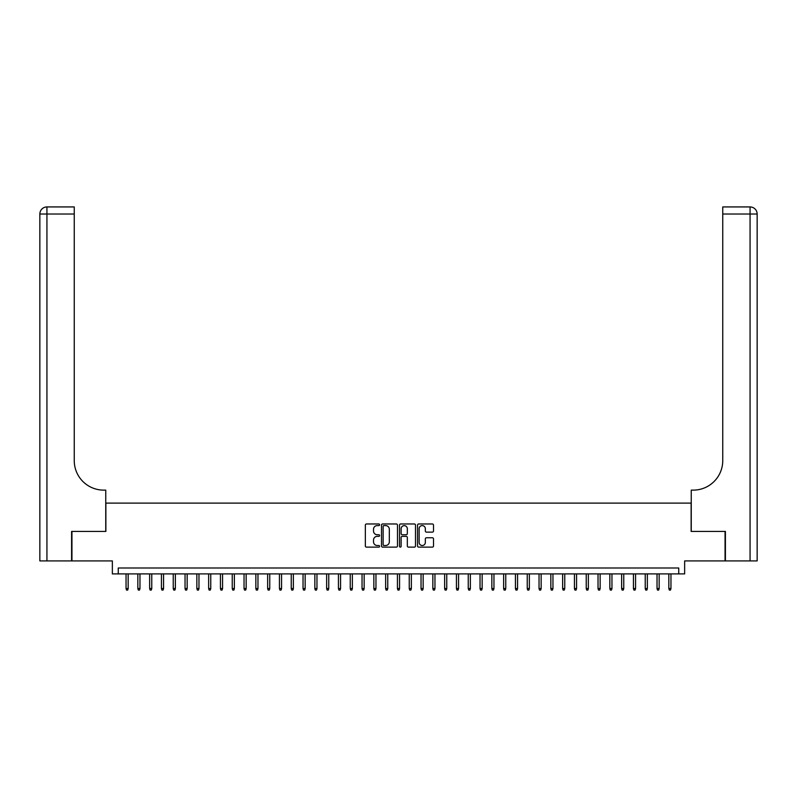 <?xml version="1.0" encoding="UTF-8"?>
<svg xmlns="http://www.w3.org/2000/svg" width="797" height="797" viewBox="0 0 797 797"><rect width="100%" height="100%" fill="white"/><g stroke="black" fill="none" stroke-linecap="round" stroke-linejoin="round"><path stroke-width="1.2" d="M379.621 524.785A0.807 0.807 0 0 0 378.814 523.968L366.5 523.968A1.156 1.156 0 0 0 365.345 525.133L365.345 545.975A1.156 1.156 0 0 0 366.5 547.131L378.814 547.131A0.807 0.807 0 0 0 379.621 546.324A0.807 0.807 0 0 0 378.814 545.517L377.22 545.517A3.706 3.706 0 0 1 373.514 541.811L373.514 540.067A3.706 3.706 0 0 1 377.22 536.361L378.814 536.361A0.807 0.807 0 0 0 379.621 535.554A0.807 0.807 0 0 0 378.814 534.737L377.22 534.737A3.706 3.706 0 0 1 373.514 531.031L373.514 529.298A3.706 3.706 0 0 1 377.22 525.592L378.814 525.592A0.807 0.807 0 0 0 379.621 524.785M432.353 532.137A1.156 1.156 0 0 0 433.508 530.981L433.508 525.133A1.156 1.156 0 0 0 432.353 523.968L418.684 523.968A1.156 1.156 0 0 0 417.528 525.133L417.528 545.975A1.156 1.156 0 0 0 418.684 547.131L432.353 547.131A1.156 1.156 0 0 0 433.508 545.975L433.508 538.911A1.156 1.156 0 0 0 432.353 537.756L426.505 537.756A1.156 1.156 0 0 0 425.339 538.911L425.339 542.418A3.098 3.098 0 0 1 422.241 545.517A3.098 3.098 0 0 1 419.142 542.418L419.142 528.69A3.098 3.098 0 0 1 422.241 525.592A3.098 3.098 0 0 1 425.339 528.69L425.339 530.981A1.156 1.156 0 0 0 426.505 532.137L432.353 532.137M678.745 573.9L684.643 573.9L684.643 560.919L725.051 560.919L725.051 531.42L691.129 531.42L691.129 503.106L105.871 503.106L105.871 531.42L71.949 531.42L71.949 560.919L112.357 560.919L112.357 573.9L678.745 573.9L678.745 568.002L118.255 568.002L118.255 573.9M397.484 525.133A1.156 1.156 0 0 0 396.328 523.968L382.66 523.968A1.156 1.156 0 0 0 381.504 525.133L381.504 545.975A1.156 1.156 0 0 0 382.66 547.131L396.328 547.131A1.156 1.156 0 0 0 397.484 545.975L397.484 525.133M400.672 523.968L414.34 523.968A1.156 1.156 0 0 1 415.496 525.133L415.496 545.975A1.156 1.156 0 0 1 414.34 547.131L408.492 547.131A1.156 1.156 0 0 1 407.327 545.975L407.327 537.527A1.156 1.156 0 0 0 406.171 536.361L402.296 536.361A1.156 1.156 0 0 0 401.13 537.527L401.13 546.324A0.807 0.807 0 0 1 400.323 547.131A0.807 0.807 0 0 1 399.516 546.324L399.516 525.133A1.156 1.156 0 0 1 400.672 523.968M383.935 525.592A0.807 0.807 0 0 0 383.128 526.399L383.128 544.7A0.807 0.807 0 0 0 383.935 545.517L385.618 545.517A3.706 3.706 0 0 0 389.325 541.811L389.325 529.298A3.706 3.706 0 0 0 385.618 525.592L383.935 525.592M407.327 528.75A3.098 3.098 0 0 0 404.228 525.651A3.098 3.098 0 0 0 401.13 528.75L401.13 533.582A1.156 1.156 0 0 0 402.296 534.737L406.171 534.737A1.156 1.156 0 0 0 407.327 533.582L407.327 528.75M128.168 588.535L127.699 590.069L126.514 590.069L126.046 588.535L128.168 588.535L128.168 573.9M126.046 588.535L126.046 573.9M71.591 531.42L105.752 531.42L105.752 490.125L103.749 490.125A29.499 29.499 0 0 1 74.251 460.626L74.251 214.014L46.933 214.014L46.933 560.919L71.591 560.919L71.591 531.42M46.933 560.919L39.85 560.919L39.85 214.014A7.083 7.083 0 0 1 46.933 206.931L74.251 206.931L74.251 214.014M103.749 490.125A29.499 29.499 0 0 1 74.251 460.626M46.933 206.931A7.083 7.083 0 0 0 39.85 214.014L46.933 214.014L46.933 206.931M757.15 560.919L725.409 560.919L725.409 531.42L691.248 531.42L691.248 490.125L693.251 490.125A29.499 29.499 0 0 0 722.749 460.626L722.749 206.931L750.067 206.931A7.083 7.083 0 0 1 757.15 214.014L757.15 560.919L757.15 214.014L722.749 214.014M693.251 490.125A29.499 29.499 0 0 0 722.749 460.626M139.973 588.535L139.495 590.069L138.319 590.069L137.841 588.535L139.973 588.535L139.973 573.9M137.841 588.535L137.841 573.9M151.769 588.535L151.3 590.069L150.115 590.069L149.647 588.535L151.769 588.535L151.769 573.9M149.647 588.535L149.647 573.9M163.564 588.535L163.096 590.069L161.921 590.069L161.442 588.535L163.564 588.535L163.564 573.9M161.442 588.535L161.442 573.9M175.37 588.535L174.902 590.069L173.716 590.069L173.248 588.535L175.37 588.535L175.37 573.9M173.248 588.535L173.248 573.9M187.165 588.535L186.697 590.069L185.512 590.069L185.043 588.535L187.165 588.535L187.165 573.9M185.043 588.535L185.043 573.9M198.971 588.535L198.493 590.069L197.317 590.069L196.849 588.535L198.971 588.535L198.971 573.9M196.849 588.535L196.849 573.9M210.767 588.535L210.298 590.069L209.113 590.069L208.645 588.535L210.767 588.535L210.767 573.9M208.645 588.535L208.645 573.9M222.572 588.535L222.094 590.069L220.918 590.069L220.44 588.535L222.572 588.535L222.572 573.9M220.44 588.535L220.44 573.9M234.368 588.535L233.9 590.069L232.714 590.069L232.246 588.535L234.368 588.535L234.368 573.9M232.246 588.535L232.246 573.9M246.163 588.535L245.695 590.069L244.52 590.069L244.041 588.535L246.163 588.535L246.163 573.9M244.041 588.535L244.041 573.9M257.969 588.535L257.491 590.069L256.315 590.069L255.847 588.535L257.969 588.535L257.969 573.9M255.847 588.535L255.847 573.9M269.765 588.535L269.296 590.069L268.111 590.069L267.643 588.535L269.765 588.535L269.765 573.9M267.643 588.535L267.643 573.9M281.57 588.535L281.092 590.069L279.916 590.069L279.438 588.535L281.57 588.535L281.57 573.9M279.438 588.535L279.438 573.9M293.366 588.535L292.897 590.069L291.712 590.069L291.244 588.535L293.366 588.535L293.366 573.9M291.244 588.535L291.244 573.9M305.161 588.535L304.693 590.069L303.518 590.069L303.039 588.535L305.161 588.535L305.161 573.9M303.039 588.535L303.039 573.9M316.967 588.535L316.489 590.069L315.313 590.069L314.845 588.535L316.967 588.535L316.967 573.9M314.845 588.535L314.845 573.9M328.762 588.535L328.294 590.069L327.109 590.069L326.64 588.535L328.762 588.535L328.762 573.9M326.64 588.535L326.64 573.9M340.568 588.535L340.09 590.069L338.914 590.069L338.436 588.535L340.568 588.535L340.568 573.9M338.436 588.535L338.436 573.9M352.364 588.535L351.895 590.069L350.71 590.069L350.242 588.535L352.364 588.535L352.364 573.9M350.242 588.535L350.242 573.9M364.159 588.535L363.691 590.069L362.515 590.069L362.037 588.535L364.159 588.535L364.159 573.9M362.037 588.535L362.037 573.9M375.965 588.535L375.487 590.069L374.311 590.069L373.843 588.535L375.965 588.535L375.965 573.9M373.843 588.535L373.843 573.9M387.76 588.535L387.292 590.069L386.107 590.069L385.638 588.535L387.76 588.535L387.76 573.9M385.638 588.535L385.638 573.9M399.566 588.535L399.088 590.069L397.912 590.069L397.434 588.535L399.566 588.535L399.566 573.9M397.434 588.535L397.434 573.9M411.362 588.535L410.893 590.069L409.708 590.069L409.24 588.535L411.362 588.535L411.362 573.9M409.24 588.535L409.24 573.9M423.157 588.535L422.689 590.069L421.513 590.069L421.035 588.535L423.157 588.535L423.157 573.9M421.035 588.535L421.035 573.9M434.963 588.535L434.485 590.069L433.309 590.069L432.841 588.535L434.963 588.535L434.963 573.9M432.841 588.535L432.841 573.9M446.758 588.535L446.29 590.069L445.105 590.069L444.636 588.535L446.758 588.535L446.758 573.9M444.636 588.535L444.636 573.9M458.564 588.535L458.086 590.069L456.91 590.069L456.432 588.535L458.564 588.535L458.564 573.9M456.432 588.535L456.432 573.9M470.36 588.535L469.891 590.069L468.706 590.069L468.238 588.535L470.36 588.535L470.36 573.9M468.238 588.535L468.238 573.9M482.155 588.535L481.687 590.069L480.511 590.069L480.033 588.535L482.155 588.535L482.155 573.9M480.033 588.535L480.033 573.9M493.961 588.535L493.482 590.069L492.307 590.069L491.839 588.535L493.961 588.535L493.961 573.9M491.839 588.535L491.839 573.9M505.756 588.535L505.288 590.069L504.102 590.069L503.634 588.535L505.756 588.535L505.756 573.9M503.634 588.535L503.634 573.9M517.562 588.535L517.084 590.069L515.908 590.069L515.43 588.535L517.562 588.535L517.562 573.9M515.43 588.535L515.43 573.9M529.357 588.535L528.889 590.069L527.704 590.069L527.235 588.535L529.357 588.535L529.357 573.9M527.235 588.535L527.235 573.9M541.153 588.535L540.685 590.069L539.509 590.069L539.031 588.535L541.153 588.535L541.153 573.9M539.031 588.535L539.031 573.9M552.959 588.535L552.48 590.069L551.305 590.069L550.837 588.535L552.959 588.535L552.959 573.9M550.837 588.535L550.837 573.9M564.754 588.535L564.286 590.069L563.1 590.069L562.632 588.535L564.754 588.535L564.754 573.9M562.632 588.535L562.632 573.9M576.56 588.535L576.082 590.069L574.906 590.069L574.428 588.535L576.56 588.535L576.56 573.9M574.428 588.535L574.428 573.9M588.355 588.535L587.887 590.069L586.702 590.069L586.233 588.535L588.355 588.535L588.355 573.9M586.233 588.535L586.233 573.9M600.151 588.535L599.683 590.069L598.507 590.069L598.029 588.535L600.151 588.535L600.151 573.9M598.029 588.535L598.029 573.9M611.957 588.535L611.488 590.069L610.303 590.069L609.835 588.535L611.957 588.535L611.957 573.9M609.835 588.535L609.835 573.9M623.752 588.535L623.284 590.069L622.098 590.069L621.63 588.535L623.752 588.535L623.752 573.9M621.63 588.535L621.63 573.9M635.558 588.535L635.079 590.069L633.904 590.069L633.436 588.535L635.558 588.535L635.558 573.9M633.436 588.535L633.436 573.9M647.353 588.535L646.885 590.069L645.7 590.069L645.231 588.535L647.353 588.535L647.353 573.9M645.231 588.535L645.231 573.9M659.159 588.535L658.681 590.069L657.505 590.069L657.027 588.535L659.159 588.535L659.159 573.9M657.027 588.535L657.027 573.9M670.954 588.535L670.486 590.069L669.301 590.069L668.832 588.535L670.954 588.535L670.954 573.9M668.832 588.535L668.832 573.9M750.067 560.919L750.067 206.931"/></g></svg>

